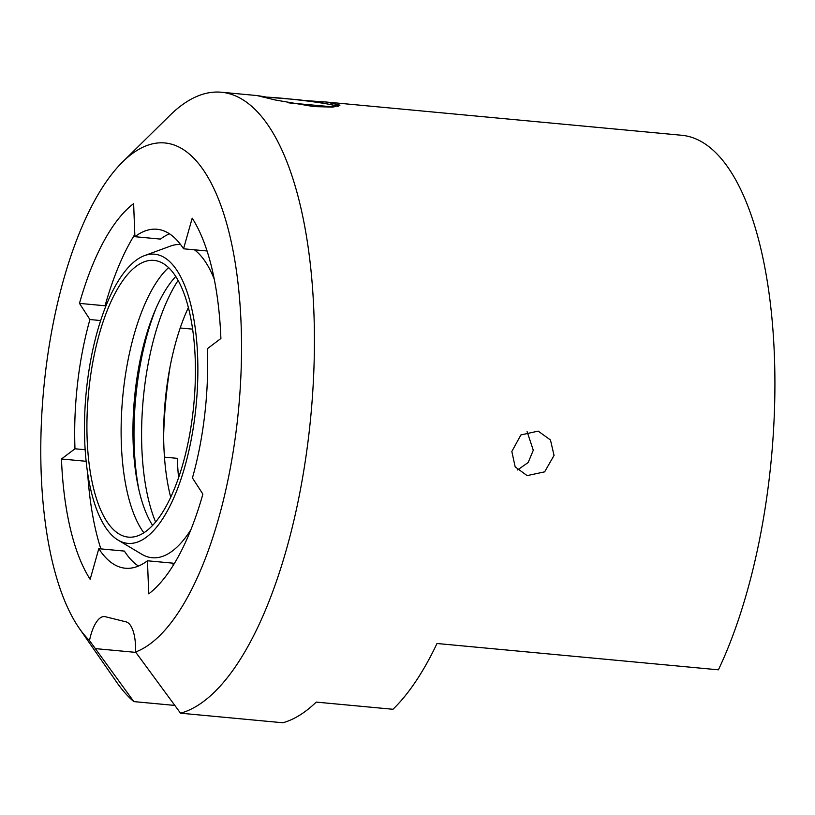<?xml version="1.0" encoding="UTF-8"?>
<svg xmlns="http://www.w3.org/2000/svg" width="815" height="815" viewBox="0 0 815 815"><rect width="100%" height="100%" fill="white"/><g stroke="black" fill="none" stroke-linecap="round" stroke-linejoin="round"><path stroke-width="1.22" d="M180.533 713.196L135.575 652.01A257.071 97.963 -84.7 0 0 237.175 422.578A257.071 97.963 -84.7 0 0 122.78 161.788L169.968 115.333A312.654 119.143 95.3 0 1 221.446 92.238A312.654 119.143 95.3 0 1 309.099 432.521A312.654 119.143 95.3 0 1 180.533 713.196L282.866 722.762A312.654 119.143 95.3 0 0 316.22 702.102L392.962 709.274A312.654 119.143 95.3 0 0 437.003 643.504L718.412 669.818A312.654 119.143 -84.7 0 0 769.584 475.573A312.654 119.143 -84.7 0 0 681.931 135.29L326.418 102.048L339.947 105.155L332.642 107.081L313.826 106.602L275.256 99.99L257.122 95.579L265.221 96.832M517.545 469.97L528.161 462.533L533.295 450.267L527.081 431.593M554.047 455.422L544.634 471.854L527.111 475.624L515.162 466.852L511.84 451.469L520.887 434.955L538.165 431.115L550.451 439.957L554.047 455.422M305.574 100.581L326.418 102.048M133.833 701.603A312.654 119.143 95.3 0 1 116.932 682.573L79.177 628.182A257.071 97.963 -84.7 0 0 89.497 640.57L133.833 701.603L174.858 705.433M122.78 161.788A257.071 97.963 -84.7 0 0 45.182 374.91A257.071 97.963 -84.7 0 0 79.177 628.182M89.497 640.57A34.739 13.234 95.3 0 1 104.534 616.578A34.739 13.234 95.3 0 1 105.278 616.711L126.04 621.865A34.739 13.234 95.3 0 1 135.575 652.01M180.217 327.987L192.258 329.107A170.223 64.864 95.3 0 1 192.534 328.15M170.06 366.842A204.962 78.108 -84.7 0 0 166.973 389.305A204.962 78.108 -84.7 0 0 163.642 435.444M178.556 477.641A170.223 64.864 95.3 0 1 177.303 458.346L164.457 457.144M202.884 494.104L192.432 477.947A170.223 64.864 -84.7 0 0 207.377 348.708L220.896 338.5A204.962 78.108 -84.7 0 0 192.197 218.175L183.548 248.789A170.223 64.864 -84.7 0 0 157.02 229.26A170.223 64.864 -84.7 0 0 134.903 236.707L133.619 203.638A204.962 78.108 -84.7 0 0 79.473 303.384L89.925 319.541A170.223 64.864 -84.7 0 0 77.608 382.958A170.223 64.864 -84.7 0 0 74.98 448.78L61.461 458.988A204.962 78.108 -84.7 0 0 90.159 579.312L98.798 548.699A170.223 64.864 -84.7 0 0 125.337 568.228A170.223 64.864 -84.7 0 0 147.454 560.781L148.738 593.85A204.962 78.108 -84.7 0 0 202.884 494.104M207.081 250.979L183.548 248.789M86.105 461.29L61.461 458.988M100.856 548.892A204.962 78.108 95.3 0 1 87.694 473.698M138.438 566.068A170.223 64.864 -84.7 0 1 124.389 551.093L98.798 548.699M173.126 565.478L173.035 563.175L147.454 560.781M169.5 233.813A170.223 64.864 -84.7 0 0 160.484 239.09L134.903 236.707M105.665 306.725L105.054 305.768L79.473 303.384M100.693 320.55L89.925 319.541M105.054 305.768A204.962 78.108 95.3 0 1 134.811 234.394M85.127 449.727L74.98 448.78M170.681 497.201A138.958 52.955 95.3 0 1 166.036 393.034A138.958 52.955 95.3 0 1 188.418 307.459M190.873 529.719A157.264 59.933 95.3 0 1 141.688 554.2L118.032 540.07A145.213 55.339 95.3 0 1 86.95 385.281A145.213 55.339 95.3 0 1 144.632 255.574A145.213 55.339 95.3 0 1 195.406 412.207A145.213 55.339 95.3 0 1 118.032 540.07M144.632 255.574L170.498 246.079A157.264 59.933 95.3 0 1 180.543 244.49M194.418 249.797A157.264 59.933 95.3 0 1 214.284 279.25M155.584 521.946A149.379 56.928 95.3 0 1 144.153 390.385A149.379 56.928 95.3 0 1 178.169 280.34M139.008 490.335A149.379 56.928 95.3 0 1 136.563 389.672A149.379 56.928 95.3 0 1 156.022 308.345M193.063 411.626A138.958 52.955 95.3 0 1 125.194 536.576A138.958 52.955 95.3 0 1 89.283 385.862A138.958 52.955 95.3 0 1 151.02 260.342A138.958 52.955 95.3 0 1 193.063 411.626M152.568 525.359A138.958 52.955 95.3 0 1 138.275 487.044A138.958 52.955 95.3 0 1 135.341 390.161A138.958 52.955 95.3 0 1 154.687 311.442A138.958 52.955 95.3 0 1 175.836 276.438M143.837 532.745A144.55 55.084 95.3 0 1 123.595 388.745A144.55 55.084 95.3 0 1 168.634 267.565M95.223 648.597L135.891 652.397M337.593 106.408A39.67 2.109 6.6 0 0 334.853 105.471A39.67 2.109 6.6 0 0 299.645 100.082A39.67 2.109 6.6 0 0 262.888 97.036M221.446 92.238L257.183 95.579M261.768 96.761L298.484 99.736L322.108 102.873L338.317 106.205M288.846 102.884L333.967 106.969"/></g></svg>
